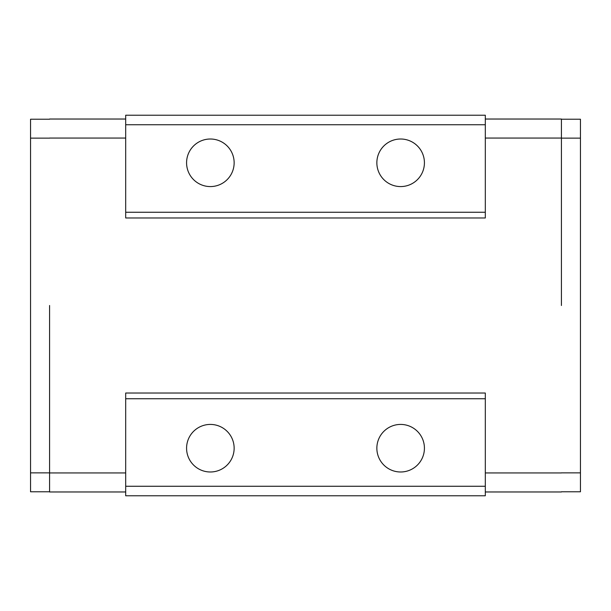 <?xml version="1.0" encoding="UTF-8"?>
<svg xmlns="http://www.w3.org/2000/svg" width="611" height="611" viewBox="0 0 611 611"><rect width="100%" height="100%" fill="white"/><g stroke="black" fill="none" stroke-linecap="round" stroke-linejoin="round"><path stroke-width="0.92" d="M561.425 119.221L580.45 119.221L580.45 491.779L561.425 491.779M580.45 472.868L561.425 472.868M580.45 138.132L561.425 138.132M561.425 305.5L561.425 119.03L485.31 119.03M561.425 491.97L485.31 491.97M561.425 472.945L485.31 472.945M49.575 491.779L30.55 491.779L30.55 119.221L49.575 119.221M49.575 305.5L49.575 491.97L125.69 491.97M49.575 472.945L125.69 472.945M485.31 486.264L485.31 393.026L125.69 393.026L125.69 495.773L485.31 495.773L485.31 486.264L125.69 486.264M561.425 138.055L485.31 138.055M125.69 212.261L485.31 212.261L485.31 217.974L125.69 217.974L125.69 115.227L485.31 115.227L485.31 124.736L125.69 124.736M49.575 138.055L125.69 138.055M30.55 472.868L49.575 472.868M30.55 138.132L49.575 138.132M485.31 398.739L125.69 398.739M49.575 119.03L125.69 119.03M485.31 212.261L485.31 124.736M210.36 471.99A23.783 23.783 0 0 0 234.143 448.207A23.783 23.783 0 0 0 210.36 424.424A23.783 23.783 0 0 0 186.576 448.207A23.783 23.783 0 0 0 210.36 471.99M400.64 471.99A23.783 23.783 0 0 0 424.424 448.207A23.783 23.783 0 0 0 400.64 424.424A23.783 23.783 0 0 0 376.857 448.207A23.783 23.783 0 0 0 400.64 471.99M210.36 186.576A23.783 23.783 0 0 0 234.143 162.793A23.783 23.783 0 0 0 210.36 139.01A23.783 23.783 0 0 0 186.576 162.793A23.783 23.783 0 0 0 210.36 186.576M400.64 186.576A23.783 23.783 0 0 0 424.424 162.793A23.783 23.783 0 0 0 400.64 139.01A23.783 23.783 0 0 0 376.857 162.793A23.783 23.783 0 0 0 400.64 186.576"/></g></svg>
